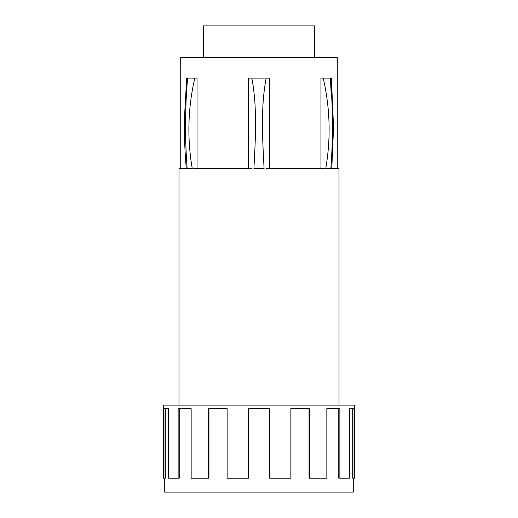 <?xml version="1.0" encoding="UTF-8"?>
<svg xmlns="http://www.w3.org/2000/svg" width="518" height="518" viewBox="0 0 518 518"><rect width="100%" height="100%" fill="white"/><g stroke="black" fill="none" stroke-linecap="round" stroke-linejoin="round"><path stroke-width="0.78" d="M331.785 168.544L333.56 127.635L331.403 78.088L330.38 78.088C333.009 108.035 333.165 138.189 330.84 168.544L339.018 168.544L339.018 405.121M320.966 168.544L320.966 78.088L323.206 78.088C330.115 108.074 330.963 138.228 325.757 168.544L330.84 168.544M320.966 78.088L330.38 78.088L331.196 93.829M178.982 405.121L178.982 168.544L187.16 168.544L186.597 160.353M193.577 168.544L251.806 168.544M186.215 168.544L185.444 157.09C184.039 137.756 184.13 117.469 185.703 96.218L186.597 78.088L187.62 78.088C184.991 108.074 184.835 138.228 187.16 168.544L192.243 168.544C187.037 138.189 187.885 108.035 194.794 78.088L197.034 78.088L197.034 168.544M197.034 78.088L187.62 78.088M266.194 168.544L324.423 168.544M180.717 168.544L180.717 57.213L337.283 57.213L337.283 168.544M248.562 78.088L251.832 78.088L248.562 78.088L248.562 168.544M269.438 78.088L251.832 78.088C257.42 107.705 255.478 138.604 253.911 168.544L264.089 168.544C262.522 138.565 260.58 107.66 266.168 78.088L269.438 78.088L269.438 168.544M164.718 478.185L164.718 492.1L353.282 492.1L353.282 478.185M309.667 478.185L326.845 478.185L326.845 408.598L339.866 408.598L339.866 478.185L349.397 478.185L349.397 408.598L354.04 408.598L354.04 478.185L354.675 478.185L354.675 405.121L163.325 405.121L163.325 478.185L163.96 478.185L163.96 408.598L168.603 408.598L168.603 478.185L178.134 478.185L178.134 408.598L191.155 408.598L191.155 478.185L208.333 478.185L208.333 408.598L227.137 408.598L227.137 478.185L248.562 478.185L248.562 408.598L269.438 408.598L269.438 478.185L290.863 478.185L290.863 408.598L309.667 408.598L309.667 478.185L309.058 478.185L309.058 408.598M208.942 408.598L208.942 478.185L208.333 478.185M179.234 408.598L179.234 478.185L178.134 478.185M165.32 408.598L165.32 478.185L163.96 478.185M354.04 478.185L352.68 478.185L352.68 408.598M339.866 478.185L338.766 478.185L338.766 408.598M314.666 57.213L314.666 25.9L203.334 25.9L203.334 57.213"/></g></svg>
